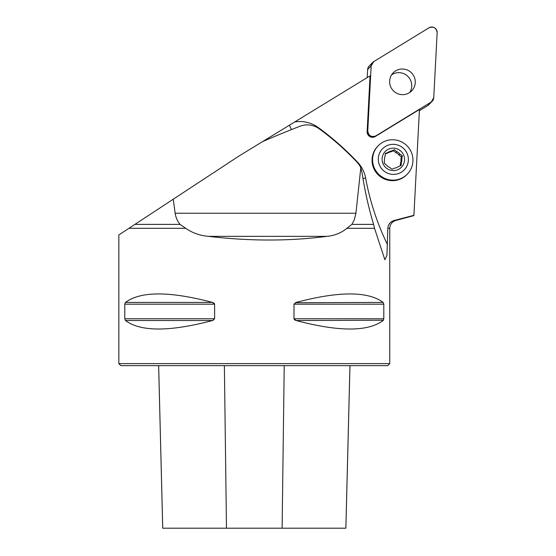 <?xml version="1.0" encoding="UTF-8"?>
<svg xmlns="http://www.w3.org/2000/svg" width="556" height="556" viewBox="0 0 556 556"><rect width="100%" height="100%" fill="white"/><g stroke="black" fill="none" stroke-linecap="round" stroke-linejoin="round"><path stroke-width="0.83" d="M374.522 228.314L373.604 224.381L351.899 224.381L346.847 228.314L374.522 228.314L384.891 259.756L386.941 255.287L387.831 228.314C388.206 224.283 390.326 221.663 394.19 220.461L395.775 220.461L413.893 215.61M387.831 228.314L389.749 228.314L389.749 363.624L118.845 363.624L118.845 234.945L239.122 155.937L294.701 121.972A31.157 30.768 -135.7 0 1 318.338 127.581L318.032 127.998M375.925 135.866L431.241 102.005A5.372 5.31 44.3 0 0 433.743 97.786L437.155 32.714A5.372 5.31 44.3 0 0 428.982 27.8L373.667 61.667A5.372 5.31 44.3 0 0 371.165 65.886L367.752 130.952A5.372 5.31 44.3 0 0 375.925 135.866L375.3 136.505A5.372 5.31 44.3 0 1 367.134 131.591L370.053 75.845L294.701 121.972M413.886 215.596L419.446 109.476L375.3 136.505M134.934 224.381L180.047 224.381L185.746 228.314C192.397 232.957 200 235.64 208.542 236.356C250.033 241.248 289.502 241.248 326.956 236.356C334.594 235.64 341.231 232.957 346.847 228.314M173.243 199.215L175.154 213.24C175.828 217.549 177.461 221.267 180.047 224.381M413.9 215.325L394.19 220.461M212.517 302.422L125.454 302.422C140.619 291.115 169.643 291.115 212.517 302.422L214.616 304.181L214.616 318.769L124.794 318.769L125.454 320.527L124.794 318.769L124.794 304.181L125.197 302.714M214.616 318.769L212.517 320.527L213.316 320.242M214.394 303.534L213.997 303.124M213.838 302.999L213.316 302.714M295.285 302.714L383.147 302.422L383.807 304.181L383.807 318.769L383.147 320.527C367.982 331.842 338.958 331.842 296.084 320.527L293.985 318.769L293.985 304.181L296.084 302.422C338.958 291.115 367.982 291.115 383.147 302.422L383.807 304.181L293.985 304.181M212.517 320.527C169.643 331.842 140.619 331.842 125.454 320.527L212.517 320.527M294.207 319.422L294.597 319.832M294.763 319.95L295.285 320.242M296.084 320.527L383.404 320.242M351.899 224.381L354.269 219.912L355.937 213.24L360.795 167.794A20.315 20.065 44.3 0 0 357.001 162.123A270.904 267.526 -135.7 0 0 319.269 128.839A20.315 20.065 44.3 0 0 299.983 126.247A1015.888 1003.226 -135.7 0 0 262.717 141.551M360.795 167.794L362.032 172.687C364.854 191.014 368.711 208.243 373.604 224.381M389.749 363.624L387.72 365.66L120.881 365.66L118.845 363.624M158.655 365.66L162.734 528.2L345.881 528.2L349.967 365.66M378.212 145.776L377.684 146.318A20.315 20.065 44.3 0 0 389.777 180.498A20.315 20.065 44.3 0 0 406.79 174.674L407.319 174.132A20.315 20.065 -135.7 0 1 373.736 166.473A20.315 20.065 -135.7 0 1 406.77 145.582A20.315 20.065 -135.7 0 1 407.319 174.132M401.849 158.787A8.771 8.66 44.3 0 1 401.383 162.56L400.452 163.52A8.771 8.66 44.3 0 0 400.911 159.753L401.849 158.787L402.287 155.736L401.279 156.771L398.874 154.929L399.813 153.97A8.771 8.66 44.3 0 0 396.775 151.642L395.837 152.601L393.433 150.766L390.666 151.906L391.605 150.94A8.771 8.66 44.3 0 0 388.095 152.386L385.301 154.116M390.666 151.906A8.771 8.66 44.3 0 0 387.164 153.345M388.095 152.386L385.398 153.456L384.96 156.507A8.771 8.66 44.3 0 0 384.502 160.274L384.203 163.186L386.538 165.097A8.771 8.66 44.3 0 0 389.575 167.425L392.049 169.191L394.746 168.12A8.771 8.66 44.3 0 0 398.249 166.682L401.091 165.466L401.383 162.56M391.5 174.271A15.137 14.949 -135.7 0 1 381.319 150.169A15.137 14.949 -135.7 0 1 407.187 153.664A15.137 14.949 -135.7 0 1 391.5 174.271M394.704 148.25A11.294 11.155 -135.7 0 1 402.301 166.23A11.294 11.155 -135.7 0 1 383.001 163.624A11.294 11.155 -135.7 0 1 394.704 148.25M398.874 154.929A8.771 8.66 44.3 0 0 395.837 152.601M402.287 155.736L399.813 153.97M396.775 151.642L394.44 149.731L391.605 150.94M400.452 163.52L400.16 165.869M401.279 156.771L400.911 159.753M393.433 150.766L394.44 149.731M409.737 92.477A12.899 12.739 44.3 0 0 391.626 74.831M432.255 101.192L428.711 104.827A5.372 5.31 -135.7 0 1 427.696 105.64L419.384 110.727M367.196 77.597L367.62 69.521A5.372 5.31 -135.7 0 1 369.108 66.115L372.652 62.48M408.959 70.869A12.899 12.739 44.3 0 0 393.565 90.962A12.899 12.739 44.3 0 0 411.697 90.836A12.899 12.739 44.3 0 0 408.959 70.869M373.688 61.653L371.165 65.9L367.759 130.945C368.558 135.824 371.283 137.464 375.932 135.859L431.22 102.012L433.743 97.766L437.155 32.721C436.349 27.849 433.624 26.208 428.982 27.807L373.688 61.653M128.943 228.314L185.746 228.314M284.22 365.66L282.114 528.2M349.946 365.66L345.867 528.2M224.374 365.66L226.48 528.2M293.985 318.769L383.807 318.769M124.794 304.181L214.616 304.181M289.426 125.204A10.835 1.557 -111.2 0 0 291.511 129.576M318.338 127.581A281.739 278.229 -135.7 0 1 357.577 162.199A31.157 30.768 -135.7 0 1 365.626 178.052A260.069 256.823 44.3 0 0 387.49 244.716M365.626 178.052A10.835 0.994 -10.4 0 1 362.936 178.476M175.154 213.24L355.937 213.24M326.956 236.356L208.542 236.356M427.696 105.64L431.241 102.005M367.134 131.591L367.752 130.952M371.165 65.886L367.62 69.521M389.749 228.314C389.992 224.339 392.001 221.726 395.775 220.461M162.72 528.2L158.634 365.66"/></g></svg>
